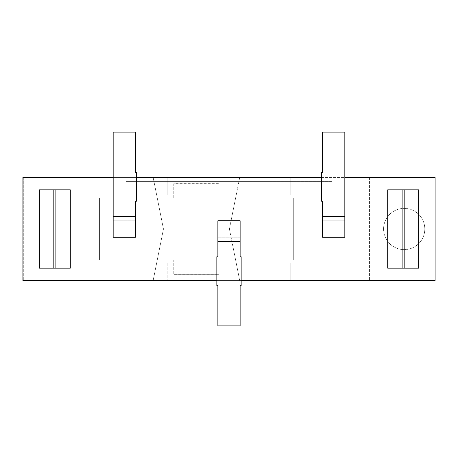 <?xml version="1.0" encoding="UTF-8"?>
<svg xmlns="http://www.w3.org/2000/svg" width="458" height="458" viewBox="0 0 458 458"><rect width="100%" height="100%" fill="white"/><g stroke="black" fill="none" stroke-linecap="round" stroke-linejoin="round"><path stroke-width="0.34" stroke-dasharray="2.29 1.72" d="M217.871 256.783L216.84 256.783L216.84 285.637L217.871 285.637L217.871 325.867L240.129 325.867L240.129 285.637L241.16 285.637L241.16 256.783L240.129 256.783L240.129 237.244L217.871 237.244L217.871 220.756L240.129 220.756L240.129 237.244L217.871 237.244L217.871 256.783M113.172 216.634L113.172 132.133L135.431 132.133L135.431 172.363L136.461 172.363L136.461 201.217L135.431 201.217L135.431 237.244L113.172 237.244L113.172 220.756L135.431 220.756L113.172 220.756L113.172 216.634L135.431 216.634M322.569 216.634L322.569 201.217L321.539 201.217L321.539 172.363L322.569 172.363L322.569 132.133L344.828 132.133L344.828 237.244L322.569 237.244L322.569 220.756L344.828 220.756L322.569 220.756L322.569 216.634L344.828 216.634M365.026 263.007L365.026 194.994L92.974 194.994L92.974 263.007L365.026 263.007L365.026 194.994L92.974 194.994L92.974 263.007L365.026 263.007M293.303 259.915L99.569 259.915L99.569 198.085L293.303 198.085L293.303 259.915L99.569 259.915L99.569 198.085L293.303 198.085L293.303 259.915M219.107 259.915L219.107 274.342L173.765 274.342L173.765 259.915L219.107 259.915L219.107 274.342L173.765 274.342L173.765 259.915L219.107 259.915M219.107 183.658L219.107 198.085L173.765 198.085L173.765 183.658L219.107 183.658L173.765 183.658L173.765 198.085L219.107 198.085L219.107 183.658M23.312 177.475L153.155 177.475L163.46 229L153.155 280.525L239.717 280.525L229.412 229L239.717 177.475L153.155 177.475L163.46 229L153.155 280.525L23.312 280.525L369.56 280.525L239.717 280.525L229.412 229L239.717 177.475L369.56 177.475L369.56 280.525L369.56 177.475L23.312 177.475L23.312 280.525L23.312 177.475L22.9 177.475L22.9 280.525L23.312 280.525M369.56 280.525L435.1 280.525L435.1 177.475L369.56 177.475M383.575 229A20.61 20.61 0 0 0 414.49 246.851A20.61 20.61 0 0 0 414.49 211.149A20.61 20.61 0 0 0 383.575 229A20.61 20.61 0 0 0 414.49 246.851A20.61 20.61 0 0 0 414.49 211.149A20.61 20.61 0 0 0 383.575 229M332.05 177.475L332.05 181.597L125.95 181.597L332.05 181.597L332.05 177.475L125.95 177.475L332.05 177.475M125.95 177.475L125.95 181.597L125.95 177.475M290.83 263.007L167.17 263.007L290.83 263.007L290.83 280.525L167.17 280.525L290.83 280.525L290.83 263.007M290.83 194.994L167.17 194.994L290.83 194.994L290.83 177.475L290.83 194.994M167.17 177.475L290.83 177.475L167.17 177.475L167.17 194.994L167.17 177.475M167.17 263.007L167.17 280.525L167.17 263.007M387.697 189.841L418.612 189.841L418.612 268.159L387.697 268.159L387.697 189.841M39.388 189.841L70.303 189.841L70.303 268.159L39.388 268.159L39.388 189.841M241.16 280.525L216.84 280.525M113.172 177.475L136.461 177.475M321.539 177.475L344.828 177.475M240.129 241.366L217.871 241.366"/><path stroke-width="0.69" d="M217.871 241.366L217.871 256.783L216.84 256.783L216.84 285.637L217.871 285.637L217.871 325.867L240.129 325.867L240.129 285.637L241.16 285.637L241.16 256.783L240.129 256.783L240.129 220.756L217.871 220.756L217.871 241.366L240.129 241.366M135.431 172.363L136.461 172.363L136.461 201.217L135.431 201.217L135.431 237.244L113.172 237.244L113.172 132.133L135.431 132.133L135.431 172.363M322.569 201.217L321.539 201.217L321.539 172.363L322.569 172.363L322.569 132.133L344.828 132.133L344.828 237.244L322.569 237.244L322.569 201.217M418.612 268.159L387.697 268.159L387.697 189.841L418.612 189.841L418.612 268.159M39.388 268.159L70.303 268.159L70.303 189.841L39.388 189.841L39.388 268.159M344.828 177.475L435.1 177.475L435.1 280.525L241.16 280.525M216.84 280.525L22.9 280.525L22.9 177.475L113.172 177.475M136.461 177.475L321.539 177.475M113.172 216.634L135.431 216.634M344.828 216.634L322.569 216.634M404.185 268.159L404.185 189.841M402.124 189.841L402.124 268.159M53.815 268.159L53.815 189.841M55.876 189.841L55.876 268.159"/></g></svg>
